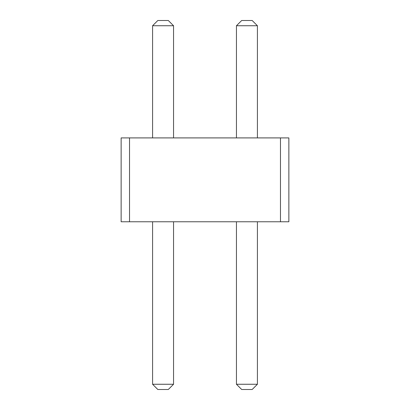 <?xml version="1.0" encoding="UTF-8"?>
<svg xmlns="http://www.w3.org/2000/svg" width="410" height="410" viewBox="0 0 410 410"><rect width="100%" height="100%" fill="white"/><g stroke="black" fill="none" stroke-linecap="round" stroke-linejoin="round"><path stroke-width="0.61" d="M129.524 137.909L129.524 221.774L121.135 221.774L121.135 137.909L280.476 137.909L280.476 221.774L129.524 221.774M280.476 221.774L288.865 221.774L288.865 137.909L280.476 137.909M236.447 137.909L236.447 25.743L257.413 25.743L257.413 137.909M152.587 137.909L152.587 25.743L173.553 25.743L173.553 137.909M257.413 221.774L257.413 384.257L252.176 389.5L241.69 389.5L236.447 384.257L257.413 384.257M236.447 221.774L236.447 384.257M173.553 221.774L173.553 384.257L168.31 389.5L157.824 389.5L152.587 384.257L173.553 384.257M152.587 221.774L152.587 384.257M257.413 25.743L252.176 20.5L241.69 20.5L236.447 25.743M173.553 25.743L168.31 20.5L157.824 20.5L152.587 25.743"/></g></svg>
